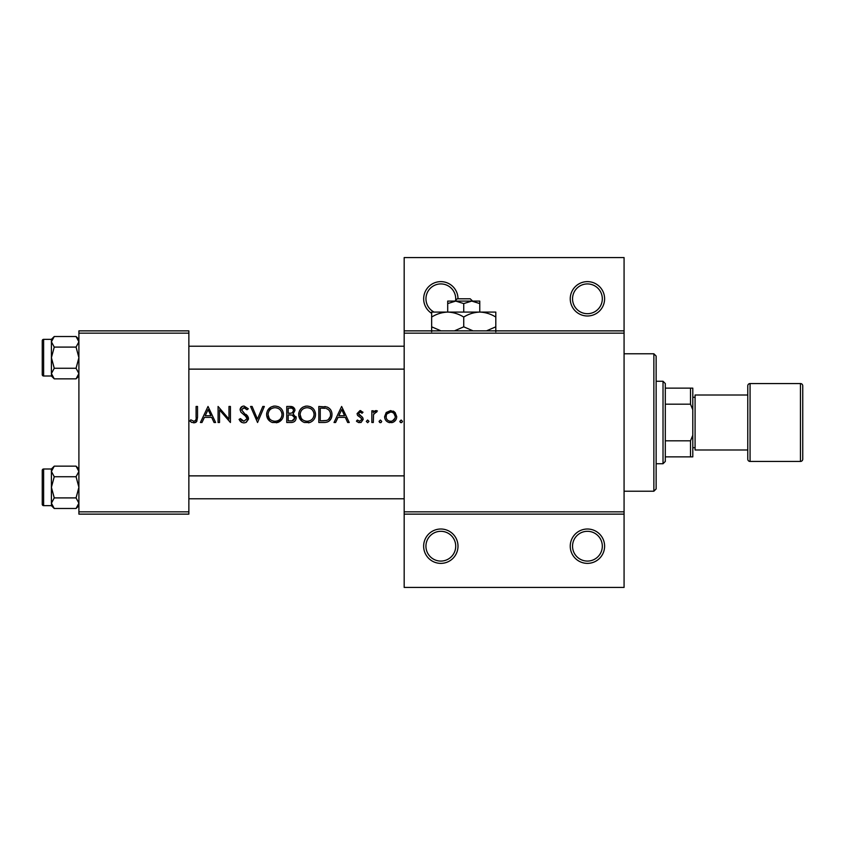 <?xml version="1.0" encoding="UTF-8"?>
<svg xmlns="http://www.w3.org/2000/svg" width="845" height="845" viewBox="0 0 845 845"><rect width="100%" height="100%" fill="white"/><g stroke="black" fill="none" stroke-linecap="round" stroke-linejoin="round"><path stroke-width="1.27" d="M458.001 546.197A17.185 17.185 0 0 1 440.826 563.372A17.185 17.185 0 0 1 423.641 546.197A17.185 17.185 0 0 1 440.826 529.012A17.185 17.185 0 0 1 458.001 546.197M425.933 546.197A14.893 14.893 0 0 0 440.826 561.08A14.893 14.893 0 0 0 455.719 546.197A14.893 14.893 0 0 0 440.826 531.304A14.893 14.893 0 0 0 425.933 546.197M604.608 546.197A17.185 17.185 0 0 1 587.423 563.372A17.185 17.185 0 0 1 570.248 546.197A17.185 17.185 0 0 1 587.423 529.012A17.185 17.185 0 0 1 604.608 546.197M572.54 546.197A14.893 14.893 0 0 0 587.423 561.08A14.893 14.893 0 0 0 602.316 546.197A14.893 14.893 0 0 0 587.423 531.304A14.893 14.893 0 0 0 572.54 546.197M431.658 313.337A17.185 17.185 0 0 1 440.826 281.628A17.185 17.185 0 0 1 458.001 298.803M455.635 300.345A14.893 14.893 0 0 0 440.826 283.92A14.893 14.893 0 0 0 434.108 312.09M604.608 298.803A17.185 17.185 0 0 1 587.423 315.988A17.185 17.185 0 0 1 570.248 298.803A17.185 17.185 0 0 1 587.423 281.628A17.185 17.185 0 0 1 604.608 298.803M572.54 298.803A14.893 14.893 0 0 0 587.423 313.696A14.893 14.893 0 0 0 602.316 298.803A14.893 14.893 0 0 0 587.423 283.92A14.893 14.893 0 0 0 572.54 298.803M189.924 421.063L191.942 422.5L195.617 422.5L197.529 417.293L197.529 406.466L196.093 406.466L196.093 417.134C196.473 419.3 195.734 420.683 193.875 421.264L190.769 419.828L189.924 421.063M208.018 406.466L200.413 422.5L201.976 422.5L204.416 417.356L211.683 417.356L214.06 422.5L215.623 422.5L208.018 406.466M218.084 406.466L218.084 422.5L219.531 422.5L219.531 409.909L230.421 422.5L230.421 406.466L228.984 406.466L228.984 419.088L218.084 406.466M239.061 419.405L241.966 422.5L243.93 422.912L245.906 422.5L248.514 418.571L241.522 409.73L243.878 407.702L247.004 409.751L248.303 408.769L244.036 406.054C241.638 406.213 240.318 407.459 240.086 409.793L240.983 412.233L246.497 416.976L247.078 418.55L243.93 421.264L240.413 418.592L239.061 419.405M250.564 406.466L257.556 422.5L264.337 406.466L262.795 406.466L257.45 419.099L252.106 406.466L250.564 406.466M266.608 414.557C266.788 418.412 268.689 421.063 272.322 422.5L277.751 422.5C281.385 421.053 283.286 418.381 283.455 414.472C283.022 409.297 280.181 406.487 274.931 406.054C269.808 406.572 267.031 409.413 266.608 414.557M286.751 406.466L286.751 422.5L291.081 422.5C294.123 422.437 295.824 420.916 296.204 417.948L293.12 413.849L294.968 410.438C294.588 407.628 292.888 406.308 289.877 406.466L286.751 406.466M298.676 414.557C298.855 418.412 300.767 421.063 304.39 422.5L309.819 422.5C313.453 421.053 315.365 418.381 315.534 414.472C315.09 409.297 312.249 406.487 306.999 406.054C301.876 406.572 299.098 409.413 298.676 414.557M318.818 406.466L318.818 422.5L323.783 422.5C328.937 422.458 331.673 419.849 331.979 414.684C332.022 411.082 330.416 408.536 327.142 407.047L318.818 406.466M341.633 406.466L334.029 422.5L335.602 422.5L338.042 417.356L345.309 417.356L347.675 422.5L349.238 422.5L341.633 406.466M356.442 421.116L358.47 422.5L361.026 422.5L363.223 419.321L362.674 417.504L358.491 413.596L360.012 412.011L362.04 413.247L363.012 412.244L360.012 410.575L357.055 413.649L357.593 415.455L361.385 418.264L361.787 419.384L359.716 421.264L357.393 420.028L356.442 421.116M367.638 422.701L366.308 421.37L367.638 422.701L368.98 421.37L367.638 420.028L366.308 421.37L367.638 420.028M371.853 410.786L371.853 422.5L373.3 422.5L373.553 414.536L377.409 410.976L376.152 410.575L373.3 412.508L373.3 410.786L371.853 410.786M380.387 422.701L379.046 421.37L379.669 422.5L381.106 422.5L381.718 421.37L380.387 420.028L379.046 421.37L380.387 420.028M384.602 416.669C384.75 419.595 386.207 421.539 388.975 422.5L392.365 422.5C395.122 421.539 396.58 419.595 396.727 416.669L395.122 412.508L390.675 410.575L386.207 412.518L384.602 416.669M401.153 422.701L399.812 421.37L400.435 422.5L401.861 422.5L402.484 421.37L401.153 420.028L399.812 421.37L401.153 420.028L402.484 421.37M624.075 333.162L404.174 333.162L404.174 330.87L624.075 330.87L624.075 514.13L404.174 514.13L404.174 511.838L624.075 511.838M188.857 514.13L78.902 514.13L78.902 511.838L188.857 511.838L188.857 514.13M188.857 333.162L78.902 333.162L78.902 330.87L188.857 330.87L188.857 511.838M78.902 333.162L78.902 511.838M404.174 333.162L404.174 511.838M624.075 514.13L624.075 587.423L404.174 587.423L404.174 514.13M404.174 330.87L404.174 257.577L624.075 257.577L624.075 330.87M197.529 417.293L196.727 421.56M196.029 422.246L193.79 422.912M191.942 422.5L190.896 421.877M190.769 419.828L193.875 421.264C195.734 420.683 196.473 419.3 196.093 417.134M338.824 415.719L341.729 409.593L344.549 415.719L338.824 415.719L344.549 415.719M360.012 410.575L360.899 410.723M362.04 413.247L360.012 412.011L358.935 412.497M358.607 413.004L358.893 414.652L360.561 415.867M361.702 416.574L362.23 417.007M359.114 422.658L356.865 421.581M357.393 420.028L359.716 421.264L361.787 419.384L360.868 417.81M361.787 419.384L361.385 418.264M357.593 415.455L357.055 413.649M374.472 411.156L375.708 410.617M376.152 410.575L377.409 410.976M376.616 412.223L375.423 412.085M373.754 413.892L373.553 414.536M393.126 411.061L394.192 411.673M395.513 420.324L394.129 421.687M393.263 422.183L392.376 422.5M392.365 422.5L391.531 422.658M389.788 422.658L388.964 422.5M386.503 421.106L385.806 420.314M384.824 418.359L384.676 417.641M395.207 417.578L395.291 416.68C395.037 419.5 393.495 421.021 390.665 421.264C387.844 421.032 386.302 419.5 386.038 416.68C386.292 413.86 387.834 412.307 390.665 412.011C393.485 412.307 395.027 413.86 395.291 416.68L393.939 413.406L392.45 412.371L390.665 412.011L386.915 413.944M389.767 421.19L391.573 421.19M392.439 420.937L395.048 418.19M386.376 414.906L386.123 417.588M324.628 406.561L325.885 406.72M330.289 409.297L330.744 409.962M330.817 410.068L331.346 411.156M331.853 416.31L331.451 417.863M331.092 418.687L328.473 421.549M327.332 422.046L325.431 422.416M327.247 408.917L326.307 408.558C329.117 409.603 330.522 411.642 330.532 414.684C330.553 417.472 329.275 419.395 326.677 420.451L320.255 420.852L320.255 408.114L325.167 408.325M323.508 408.167L321.385 408.114M330.49 415.603L330.479 413.68M330.448 413.469L330.3 412.709M330.131 412.18L329.508 410.913M325.6 420.673L327.543 420.092M328.346 419.585L330.321 416.532M330.332 416.5L330.437 415.941M320.255 420.852L324.406 420.789M298.707 413.723L298.824 412.888M299.626 410.575L301.042 408.568M301.063 408.547L303.091 407.026M305.119 406.265L306.165 406.096M310.4 406.688L313.062 408.473M315.396 412.878L315.491 413.68M315.438 415.803L315.164 417.06M315.143 417.113L314.667 418.286M309.819 422.5L308.499 422.817M301.823 421.095L298.76 415.856M308.425 407.829L307.073 407.702C311.319 408.04 313.664 410.3 314.087 414.472L313.97 413.131M313.822 412.529L312.629 410.29M310.221 408.42L309.027 407.966M313.97 415.825L314.087 414.472C313.685 418.687 311.34 420.947 307.073 421.264L308.414 421.148M313.579 417.113L313.854 416.321M305.732 421.148L307.073 421.264C302.869 420.937 300.545 418.697 300.112 414.546L301.285 418.338M304.432 420.789L305.489 421.106M300.165 413.606L300.112 414.546C300.503 410.364 302.827 408.082 307.073 407.702L305.858 407.808M305.256 407.934L304.094 408.357M302.88 409.064L302.299 409.529M289.877 406.466L294.578 408.684M294.694 408.938L294.873 409.529M296.003 416.596L296.151 417.261M295.37 420.567L294.651 421.328M294.461 421.486L293.807 421.898M292.518 412.508L293.532 410.469C293.014 412.603 291.546 413.532 289.159 413.247L288.187 413.247L288.187 408.114L290.141 408.114C292.064 407.945 293.194 408.737 293.532 410.469L293.236 409.318M290.881 408.146L290.141 408.114M288.187 413.247L290.289 413.205M293.975 416.046L292.138 415.085L294.768 417.948C294.197 420.166 292.687 421.137 290.236 420.852L288.187 420.852L288.187 414.895L292.138 415.085L289.138 414.895M292.233 420.704L294.768 417.948L294.482 416.733M288.187 420.852L291.43 420.81M266.64 413.723L266.756 412.888M267.559 410.575L271.023 407.026M273.294 406.213L274.097 406.096M278.332 406.688L279.716 407.427M283.328 412.878L283.424 413.68M283.371 415.803L283.086 417.06M283.075 417.113L282.6 418.286M282.177 419.025L276.431 422.817M269.756 421.095L266.693 415.856M276.357 407.829L274.995 407.702C279.251 408.04 281.596 410.3 282.019 414.472L281.892 413.131M281.755 412.529L280.561 410.29M278.142 408.42L276.959 407.966M281.892 415.825L282.019 414.472C281.607 418.687 279.272 420.947 274.995 421.264L276.347 421.148M281.332 417.514L281.786 416.321M273.653 421.148L274.995 421.264C270.801 420.937 268.478 418.697 268.045 414.546L269.217 418.338M272.354 420.789L273.421 421.106M268.097 413.606L268.045 414.546C268.435 410.364 270.759 408.082 274.995 407.702L273.78 407.808M273.178 407.934L272.027 408.357M270.812 409.064L270.231 409.529M241.966 422.5L241.047 421.94M240.931 421.856L240.255 421.19M240.138 421.063L239.642 420.387M240.413 418.592L241.057 419.574M241.818 420.409L243.93 421.264M247.004 419.12L247.036 418.117M247.078 418.55L245.029 415.508M244.48 415.064L243.603 414.42M240.16 409.043L242.526 406.318M242.568 406.308L243.275 406.118M244.036 406.054L248.303 408.769M245.81 408.431L244.839 407.86M244.363 407.734L241.522 409.73L243.645 412.613M245.958 414.335L247.258 415.571M247.669 416.099L248.419 417.747M248.472 419.204L246.286 422.299M205.198 415.719L208.102 409.593L210.933 415.719L205.198 415.719L210.933 415.719M653.861 491.22L653.861 353.78L656.143 356.072L656.143 488.928L653.861 491.22L624.075 491.22M653.861 353.78L624.075 353.78M78.902 468.996L76.061 466.155L78.902 471.447L76.061 476.738L54.249 476.738L51.408 471.447L51.408 468.996L43.623 468.996L43.623 505.648A1.373 1.373 0 0 1 42.25 504.275L42.25 470.38A1.373 1.373 0 0 1 43.623 468.996A1.373 1.373 0 0 0 42.25 470.38L42.25 473.58M78.902 471.447L78.838 470.718L78.902 471.447M42.25 504.275L42.25 501.074M51.408 339.352L43.623 339.352L43.623 376.004A1.373 1.373 0 0 1 42.25 374.62L42.25 340.725A1.373 1.373 0 0 1 43.623 339.352A1.373 1.373 0 0 0 42.25 340.725L42.25 343.926M78.902 341.803L76.061 347.094L54.249 347.094L51.408 341.803L54.249 336.511L76.061 336.511L78.902 341.803M42.25 374.62L42.25 371.42M78.902 339.341L76.061 336.511M51.471 374.282L51.408 376.004L54.249 378.845L51.408 373.553L54.249 368.262L51.408 357.678L54.249 347.094M43.623 376.004L51.408 376.004M76.061 347.094L78.902 357.678L76.061 368.262L78.902 373.553L76.061 378.845L54.249 378.845M76.061 368.262L54.249 368.262M78.12 376.257L78.838 374.282M52.189 339.099L51.471 341.074M54.249 336.511L51.408 339.341L51.408 373.553M51.471 503.926L51.408 505.659L54.249 508.489L51.408 503.197L54.249 497.906L51.408 487.322L54.249 476.738M43.623 505.648L51.408 505.648M76.061 476.738L78.902 487.322L76.061 497.906L78.902 503.197L76.061 508.489L54.249 508.489M76.061 497.906L54.249 497.906M78.12 505.901L78.838 503.926M52.189 468.743L51.471 470.718M76.061 466.155L54.249 466.155L51.408 471.447L51.408 503.197M663.019 463.736L663.019 381.264L665.311 383.556L665.311 461.444L663.019 463.736L656.143 463.736M663.019 381.264L656.143 381.264M692.794 456.86L690.502 456.86L690.502 440.826L692.794 435.249L692.794 456.86M665.311 456.86L690.502 456.86M665.311 388.14L692.794 388.14L692.794 435.249M665.311 440.826L690.502 440.826M692.794 409.751L690.502 404.174L690.502 388.14M665.311 404.174L690.502 404.174M800.458 461.444A2.292 2.292 0 0 0 802.75 459.152L802.75 385.848A2.292 2.292 0 0 0 800.458 383.556L750.064 383.556L750.064 461.444L800.458 461.444L800.458 383.556M747.772 385.848L747.772 395.016L695.086 395.016L695.086 449.984L747.772 449.984L747.772 459.152L747.772 385.848A2.292 2.292 0 0 1 750.064 383.556M747.772 459.152A2.292 2.292 0 0 0 750.064 461.444M692.794 447.702L695.086 447.702M692.794 397.298L695.086 397.298M457.251 298.803L454.863 301.095L457.251 298.803L470.211 298.803L472.608 301.095L470.211 298.803M463.736 303.577L471.753 301.095L447.702 301.095L447.702 303.577L455.719 301.095L463.736 303.577L463.736 312.09M447.702 303.577L447.702 312.09L495.804 312.09L495.804 326.825L486.456 330.87M479.77 303.577L479.77 301.095L471.753 301.095L479.77 303.577L479.77 312.09C485.4 312.28 490.744 313.928 495.804 317.055M441.016 330.87L431.658 326.825L431.658 312.09L447.702 312.09C453.332 312.28 458.677 313.928 463.736 317.055L463.736 326.825L454.388 330.87M431.658 326.825L431.658 331.789M431.658 317.055C436.654 313.949 441.998 312.301 447.702 312.09M463.736 317.055C468.721 313.949 474.066 312.301 479.77 312.09M473.084 330.87L463.736 326.825M495.804 331.789L495.804 326.825M188.857 475.872L404.174 475.872M188.857 498.782L404.174 498.782M404.174 369.128L188.857 369.128M404.174 346.218L188.857 346.218M78.902 376.004L76.061 378.845M51.408 468.996L54.249 466.155M78.902 505.659L76.061 508.489"/></g></svg>
